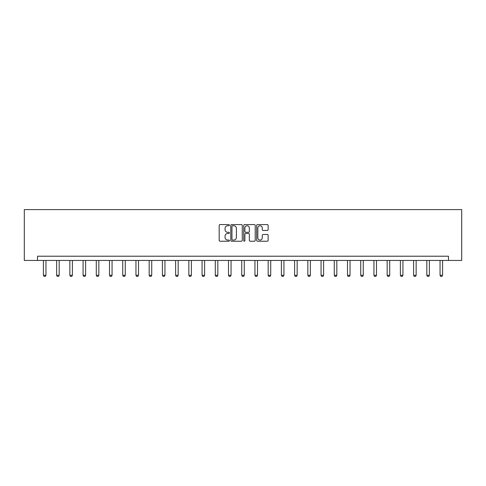 <?xml version="1.0" encoding="UTF-8"?>
<svg xmlns="http://www.w3.org/2000/svg" width="486" height="486" viewBox="0 0 486 486"><rect width="100%" height="100%" fill="white"/><g stroke="black" fill="none" stroke-linecap="round" stroke-linejoin="round"><path stroke-width="0.73" d="M229.441 225.17A0.583 0.583 0 0 0 228.857 224.587L220.018 224.587A0.832 0.832 0 0 0 219.186 225.419L219.186 240.394A0.832 0.832 0 0 0 220.018 241.226L228.857 241.226A0.583 0.583 0 0 0 229.441 240.643A0.583 0.583 0 0 0 228.857 240.06L227.715 240.06A2.661 2.661 0 0 1 225.054 237.399L225.054 236.153A2.661 2.661 0 0 1 227.715 233.487L228.857 233.487A0.583 0.583 0 0 0 229.441 232.903A0.583 0.583 0 0 0 228.857 232.326L227.715 232.326A2.661 2.661 0 0 1 225.054 229.659L225.054 228.414A2.661 2.661 0 0 1 227.715 225.753L228.857 225.753A0.583 0.583 0 0 0 229.441 225.17M267.312 230.449A0.832 0.832 0 0 0 268.144 229.623L268.144 225.419A0.832 0.832 0 0 0 267.312 224.587L257.495 224.587A0.832 0.832 0 0 0 256.663 225.419L256.663 240.394A0.832 0.832 0 0 0 257.495 241.226L267.312 241.226A0.832 0.832 0 0 0 268.144 240.394L268.144 235.321A0.832 0.832 0 0 0 267.312 234.489L263.108 234.489A0.832 0.832 0 0 0 262.276 235.321L262.276 237.836A2.223 2.223 0 0 1 260.053 240.06A2.223 2.223 0 0 1 257.829 237.836L257.829 227.977A2.223 2.223 0 0 1 260.053 225.753A2.223 2.223 0 0 1 262.276 227.977L262.276 229.623A0.832 0.832 0 0 0 263.108 230.449L267.312 230.449M448.481 260.447L461.7 260.447L461.7 209.6L24.3 209.6L24.3 260.447L448.481 260.447L448.481 256.213L37.519 256.213L37.519 260.447M242.271 225.419A0.832 0.832 0 0 0 241.439 224.587L231.622 224.587A0.832 0.832 0 0 0 230.789 225.419L230.789 240.394A0.832 0.832 0 0 0 231.622 241.226L241.439 241.226A0.832 0.832 0 0 0 242.271 240.394L242.271 225.419M244.561 224.587L254.378 224.587A0.832 0.832 0 0 1 255.211 225.419L255.211 240.394A0.832 0.832 0 0 1 254.378 241.226L250.175 241.226A0.832 0.832 0 0 1 249.342 240.394L249.342 234.319A0.832 0.832 0 0 0 248.51 233.487L245.722 233.487A0.832 0.832 0 0 0 244.895 234.319L244.895 240.643A0.583 0.583 0 0 1 244.312 241.226A0.583 0.583 0 0 1 243.729 240.643L243.729 225.419A0.832 0.832 0 0 1 244.561 224.587M232.539 225.753A0.583 0.583 0 0 0 231.956 226.336L231.956 239.477A0.583 0.583 0 0 0 232.539 240.06L233.748 240.06A2.661 2.661 0 0 0 236.409 237.399L236.409 228.414A2.661 2.661 0 0 0 233.748 225.753L232.539 225.753M249.342 228.019A2.223 2.223 0 0 0 247.119 225.796A2.223 2.223 0 0 0 244.895 228.019L244.895 231.494A0.832 0.832 0 0 0 245.722 232.326L248.51 232.326A0.832 0.832 0 0 0 249.342 231.494L249.342 228.019M43.412 260.447L43.412 275.301L45.951 275.301L45.951 260.447M45.951 275.301L45.319 276.4L44.05 276.4L43.412 275.301M56.631 260.447L56.631 275.301L59.177 275.301L59.177 260.447M59.177 275.301L58.539 276.4L57.269 276.4L56.631 275.301M69.856 260.447L69.856 275.301L72.396 275.301L72.396 260.447M72.396 275.301L71.758 276.4L70.488 276.4L69.856 275.301M83.076 260.447L83.076 275.301L85.615 275.301L85.615 260.447M85.615 275.301L84.983 276.4L83.714 276.4L83.076 275.301M96.295 260.447L96.295 275.301L98.84 275.301L98.84 260.447M98.84 275.301L98.202 276.4L96.933 276.4L96.295 275.301M109.52 260.447L109.52 275.301L112.059 275.301L112.059 260.447M112.059 275.301L111.422 276.4L110.152 276.4L109.52 275.301M122.739 260.447L122.739 275.301L125.279 275.301L125.279 260.447M125.279 275.301L124.647 276.4L123.371 276.4L122.739 275.301M135.959 260.447L135.959 275.301L138.504 275.301L138.504 260.447M138.504 275.301L137.866 276.4L136.596 276.4L135.959 275.301M149.178 260.447L149.178 275.301L151.723 275.301L151.723 260.447M151.723 275.301L151.085 276.4L149.816 276.4L149.178 275.301M162.403 260.447L162.403 275.301L164.942 275.301L164.942 260.447M164.942 275.301L164.311 276.4L163.035 276.4L162.403 275.301M175.622 260.447L175.622 275.301L178.168 275.301L178.168 260.447M178.168 275.301L177.53 276.4L176.26 276.4L175.622 275.301M188.841 260.447L188.841 275.301L191.387 275.301L191.387 260.447M191.387 275.301L190.749 276.4L189.479 276.4L188.841 275.301M202.067 260.447L202.067 275.301L204.606 275.301L204.606 260.447M204.606 275.301L203.974 276.4L202.698 276.4L202.067 275.301M215.286 260.447L215.286 275.301L217.831 275.301L217.831 260.447M217.831 275.301L217.193 276.4L215.924 276.4L215.286 275.301M228.505 260.447L228.505 275.301L231.05 275.301L231.05 260.447M231.05 275.301L230.413 276.4L229.143 276.4L228.505 275.301M241.73 260.447L241.73 275.301L244.27 275.301L244.27 260.447M244.27 275.301L243.638 276.4L242.362 276.4L241.73 275.301M254.95 260.447L254.95 275.301L257.495 275.301L257.495 260.447M257.495 275.301L256.857 276.4L255.587 276.4L254.95 275.301M268.169 260.447L268.169 275.301L270.714 275.301L270.714 260.447M270.714 275.301L270.076 276.4L268.807 276.4L268.169 275.301M281.394 260.447L281.394 275.301L283.933 275.301L283.933 260.447M283.933 275.301L283.302 276.4L282.026 276.4L281.394 275.301M294.613 260.447L294.613 275.301L297.159 275.301L297.159 260.447M297.159 275.301L296.521 276.4L295.251 276.4L294.613 275.301M307.832 260.447L307.832 275.301L310.378 275.301L310.378 260.447M310.378 275.301L309.74 276.4L308.47 276.4L307.832 275.301M321.058 260.447L321.058 275.301L323.597 275.301L323.597 260.447M323.597 275.301L322.965 276.4L321.689 276.4L321.058 275.301M334.277 260.447L334.277 275.301L336.822 275.301L336.822 260.447M336.822 275.301L336.184 276.4L334.915 276.4L334.277 275.301M347.496 260.447L347.496 275.301L350.042 275.301L350.042 260.447M350.042 275.301L349.404 276.4L348.134 276.4L347.496 275.301M360.721 260.447L360.721 275.301L363.261 275.301L363.261 260.447M363.261 275.301L362.629 276.4L361.353 276.4L360.721 275.301M373.941 260.447L373.941 275.301L376.48 275.301L376.48 260.447M376.48 275.301L375.848 276.4L374.578 276.4L373.941 275.301M387.16 260.447L387.16 275.301L389.705 275.301L389.705 260.447M389.705 275.301L389.067 276.4L387.798 276.4L387.16 275.301M400.385 260.447L400.385 275.301L402.924 275.301L402.924 260.447M402.924 275.301L402.287 276.4L401.017 276.4L400.385 275.301M413.604 260.447L413.604 275.301L416.144 275.301L416.144 260.447M416.144 275.301L415.512 276.4L414.242 276.4L413.604 275.301M426.823 260.447L426.823 275.301L429.369 275.301L429.369 260.447M429.369 275.301L428.731 276.4L427.461 276.4L426.823 275.301M440.049 260.447L440.049 275.301L442.588 275.301L442.588 260.447M442.588 275.301L441.95 276.4L440.68 276.4L440.049 275.301"/></g></svg>
